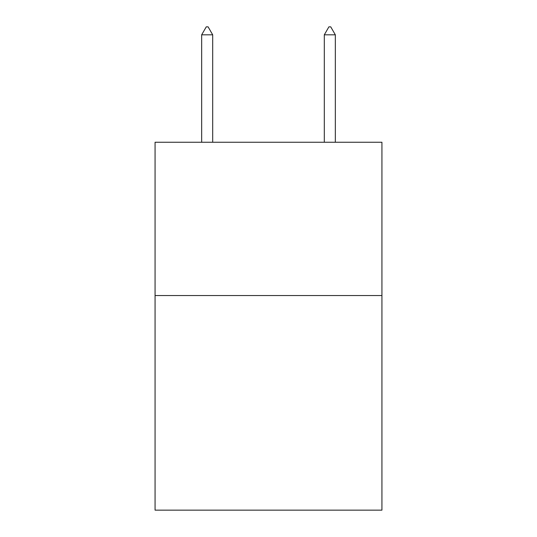<?xml version="1.0" encoding="UTF-8"?>
<svg xmlns="http://www.w3.org/2000/svg" width="537" height="537" viewBox="0 0 537 537"><rect width="100%" height="100%" fill="white"/><g stroke="black" fill="none" stroke-linecap="round" stroke-linejoin="round"><path stroke-width="0.81" d="M381.935 295.538L381.935 510.15L155.065 510.15L155.065 142.251L381.935 142.251L381.935 295.538L155.065 295.538M212.699 34.824L208.101 26.85L206.262 26.85L201.664 34.824L212.699 34.824L212.699 142.251M201.664 34.824L201.664 142.251M328.899 26.85L330.738 26.85L335.336 34.824L324.301 34.824L328.899 26.85M335.336 142.251L335.336 34.824M324.301 142.251L324.301 34.824"/></g></svg>
